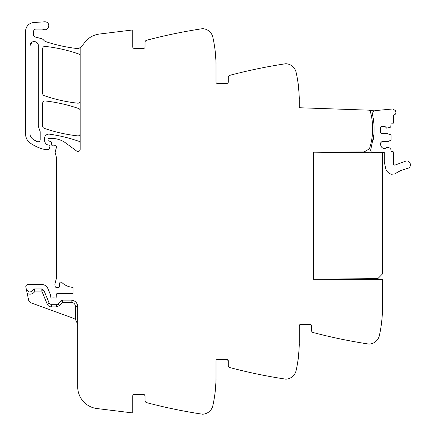 <?xml version="1.0" encoding="UTF-8"?>
<svg xmlns="http://www.w3.org/2000/svg" width="436" height="436" viewBox="0 0 436 436"><rect width="100%" height="100%" fill="white"/><g stroke="black" fill="none" stroke-linecap="round" stroke-linejoin="round"><path stroke-width="0.65" d="M38.314 45.726A4.164 4.164 0 0 0 34.15 41.562A4.164 4.164 0 0 0 29.986 45.72C29.735 40.357 38.57 40.357 38.314 45.726L38.314 126.244L40.199 131.672L40.199 139.689C39.85 141.526 38.782 142.174 36.989 141.635L32.76 139.046A36.897 36.897 0 0 0 36.989 141.629L36.989 141.635M32.76 139.04A6.573 6.573 0 0 0 32.76 139.046C30.967 137.705 30.046 135.918 29.986 133.683L29.986 45.726L31.932 42.205M80.164 143.302A2.191 2.191 0 0 0 78.693 141.237A153.374 153.374 0 0 0 49.481 134.174A4.382 4.382 0 0 0 44.494 138.517L44.494 140.07A5.259 5.259 0 0 0 47.638 144.888A1.095 1.095 0 0 0 48.08 144.981L48.876 144.981A1.095 1.095 0 0 1 49.922 146.387L49.23 148.731A0.877 0.877 0 0 1 48.391 149.363L44.412 149.363A2.191 2.191 0 0 1 43.878 149.292A41.627 41.627 0 0 1 30.302 143.101A10.955 10.955 0 0 1 25.604 134.108L25.604 31.267A8.764 8.764 0 0 1 33.79 22.519L44.625 21.8A3.946 3.946 0 0 1 46.205 22.018C51.077 23.49 48.282 31.381 43.567 29.452A6.573 6.573 0 0 0 41.371 29.076L36.123 29.076A2.627 2.627 0 0 0 33.49 31.703L33.49 34.842A2.191 2.191 0 0 0 35.114 36.956L41.393 38.641A4.382 4.382 0 0 1 43.693 40.15A4.6 4.6 0 0 0 45.845 41.654A153.374 153.374 0 0 0 77.733 48.592A2.191 2.191 0 0 0 79.276 48.178A21.909 21.909 0 0 0 84.159 43.175A21.909 21.909 0 0 1 99.403 34.046L132.746 29.948L132.746 47.039A1.313 1.313 0 0 0 134.059 48.352L143.7 48.352A1.313 1.313 0 0 0 145.014 47.039L145.014 42.368A2.191 2.191 0 0 1 146.649 40.254A525.843 525.843 0 0 1 202.255 28.716A2.627 2.627 0 0 1 202.805 28.689A10.955 10.955 0 0 1 212.844 37.24A131.459 131.459 0 0 1 216.005 65.885L216.005 82.099A1.313 1.313 0 0 0 217.319 83.412L226.96 83.412A1.313 1.313 0 0 0 228.273 82.099L228.273 77.428A2.191 2.191 0 0 1 229.903 75.308A525.843 525.843 0 0 1 285.515 63.77A2.627 2.627 0 0 1 286.065 63.749A10.955 10.955 0 0 1 296.104 72.294A131.459 131.459 0 0 1 299.265 100.939L299.265 107.736L369.406 110.183L369.39 110.619A1.777 1.777 0 0 1 370.415 111.785A64.414 64.414 0 0 1 369.417 148.84L364.12 151.935L313.506 152.202L313.506 279.28L382.525 279.64L382.525 306.895A131.459 131.459 0 0 1 379.364 335.54A10.955 10.955 0 0 1 369.325 344.086A2.627 2.627 0 0 1 368.774 344.064A525.843 525.843 0 0 1 313.162 332.526A2.191 2.191 0 0 1 311.533 330.406L311.533 325.736L310.219 324.422A1.313 1.313 0 0 1 311.533 325.736M299.254 99.201C299.576 99.675 298.224 82.072 297.979 82.595C298.224 82.072 299.576 99.675 299.254 99.201M215.994 64.141C216.316 64.632 214.964 47.006 214.719 47.54C214.964 47.006 216.316 64.632 215.994 64.141M80.164 47.48L80.164 149.319A2.191 2.191 0 0 1 76.665 151.079L65.929 143.133A24.1 24.1 0 0 0 51.595 138.403L48.876 138.403A0.877 0.877 0 0 0 47.998 139.28L47.998 139.951A1.095 1.095 0 0 0 48.81 141.013L50.674 141.509A1.095 1.095 0 0 1 51.481 142.474L51.693 144.856A1.095 1.095 0 0 0 52.783 145.853L53.966 145.853A2.191 2.191 0 0 0 54.729 145.717A1.313 1.313 0 0 1 56.457 147.292L55.258 151.761A2.191 2.191 0 0 0 55.252 152.878L56.429 157.418A2.191 2.191 0 0 1 56.5 157.963L56.5 277.454A4.382 4.382 0 0 1 56.348 278.588L55.029 283.525A4.382 4.382 0 0 0 55.029 285.793L55.241 286.583A1.095 1.095 0 0 0 56.299 287.395L58.582 287.395A1.095 1.095 0 0 0 59.656 286.087A7.009 7.009 0 0 1 59.743 282.937A1.204 1.204 0 0 1 61.754 282.381A17.527 17.527 0 0 0 73.085 287.368L73.085 293.532L57.405 293.532A1.095 1.095 0 0 0 56.309 294.589L56.222 297.074A1.095 1.095 0 0 1 54.734 298.055A2.191 2.191 0 0 0 53.944 297.913L53.034 297.913A2.191 2.191 0 0 0 52.249 298.055A1.095 1.095 0 0 1 50.756 297.036L50.756 295.717A1.095 1.095 0 0 0 50.674 295.303L47.9 288.605A6.573 6.573 0 0 0 41.829 284.545L28.013 284.545A2.191 2.191 0 0 0 25.871 287.193L28.536 299.734A4.382 4.382 0 0 0 31.327 302.938L73.384 318.247L75.515 319.523L77.706 324.422M75.515 306.677L77.706 306.677C77.319 302.682 75.128 300.491 71.133 300.104L62.849 300.104L61.291 300.758L58.053 304.05L56.495 304.704L56.495 306.895L51.29 306.895L51.29 304.704L56.495 304.704L51.29 304.704L49.268 303.352L43.851 290.283L41.829 288.926L34.248 288.926L33.419 289.515L35.093 291.117L41.829 291.117L43.851 290.283L49.268 303.352L47.241 304.192C48.047 305.909 49.393 306.808 51.29 306.895L56.495 306.895L59.618 305.582L62.849 302.295L71.133 302.295C73.798 302.557 75.259 304.017 75.515 306.677L75.515 319.523M77.706 306.677L77.706 386.797A21.909 21.909 0 0 0 96.95 408.543L132.746 412.941L132.746 395.85A1.313 1.313 0 0 1 134.059 394.536L143.7 394.536L144.474 394.787L145.014 395.844M310.219 324.422L300.578 324.422A1.313 1.313 0 0 0 299.265 325.736L299.265 341.949A131.459 131.459 0 0 1 296.104 370.595A10.955 10.955 0 0 1 286.065 379.146A2.627 2.627 0 0 1 285.515 379.118A525.843 525.843 0 0 1 229.903 367.581A2.191 2.191 0 0 1 228.273 365.466L228.273 360.795L226.96 359.477L217.319 359.477A1.313 1.313 0 0 0 216.005 360.795L216.005 377.009A131.459 131.459 0 0 1 212.844 405.649A10.955 10.955 0 0 1 202.805 414.2A2.627 2.627 0 0 1 202.255 414.173A525.843 525.843 0 0 1 146.649 402.641A2.191 2.191 0 0 1 145.014 400.521L145.014 395.85A1.313 1.313 0 0 0 143.7 394.536M215.994 378.748C216.316 378.263 214.964 395.883 214.719 395.354C214.964 395.883 216.316 378.263 215.994 378.748M299.254 343.693C299.576 343.203 298.224 360.828 297.979 360.294C298.224 360.828 299.576 343.203 299.254 343.693M382.508 308.633C382.835 308.148 381.484 325.768 381.238 325.24C381.484 325.768 382.835 308.148 382.508 308.633M80.164 110.624A2.191 2.191 0 0 0 78.693 108.553A153.374 153.374 0 0 0 45.126 100.95A2.191 2.191 0 0 0 42.695 103.13L42.695 126.244A2.191 2.191 0 0 0 44.167 128.315A153.374 153.374 0 0 0 77.733 135.874A2.191 2.191 0 0 0 80.164 133.694M80.164 56.021A2.191 2.191 0 0 0 78.687 53.955A153.374 153.374 0 0 0 45.126 46.396A2.191 2.191 0 0 0 42.695 48.576L42.695 93.576A2.191 2.191 0 0 0 44.167 95.648A153.374 153.374 0 0 0 77.733 103.185A2.191 2.191 0 0 0 80.164 101.005M26.356 289.395L26.264 289.046C28.422 292.736 30.803 292.894 33.419 289.515L33.283 289.847M226.96 359.477A1.313 1.313 0 0 1 228.273 360.795M61.596 300.502L61.291 300.758L62.849 302.295L61.596 300.502M34.248 288.926L35.093 291.117C33.12 294.038 30.493 294.845 27.223 293.542M62.849 300.104L62.86 302.295L62.452 300.142M47.241 304.192L41.829 291.117L41.829 288.926M372.911 141.444L371.379 141.444M373.227 139.673A66.032 66.032 0 0 0 374.088 128.729A66.179 66.179 0 0 1 373.816 135.056C374.431 128.244 374.006 121.497 372.54 114.815C372.317 112.384 373.412 110.967 375.816 110.553L392.776 108.967L395.408 110.586L395.823 111.829C396.15 113.387 395.561 114.428 394.057 114.946L393.479 115.077L393.479 123.007L392.602 123.884L391.065 123.884L390.765 127.116L386.683 128.157L384.825 126.293L381.865 126.293L380.552 127.612L380.552 132.43L381.865 133.743L387.56 133.743L390.765 134.784L391.065 135.204L391.065 140.174L387.56 141.635L381.865 141.635L380.552 142.948L380.552 144.262C380.813 146.921 382.274 148.382 384.933 148.643L386.683 147.221L390.765 148.262L391.065 151.494L393.256 151.788L393.479 164.405L394.771 165.179L405.976 161.058C410.625 159.832 412.276 167.56 407.535 168.34L400.422 170.683L394.585 174.002L391.174 174.253C388.563 173.305 386.754 171.539 385.751 168.95L384.274 161.761L384.274 152.562L372.851 152.562C371.189 152.3 370.496 151.341 370.769 149.684L373.816 135.056M372.54 114.815A66.179 66.179 0 0 1 373.603 121.061A66.179 66.179 0 0 0 372.54 114.815A3.51 3.51 0 0 1 372.704 112.771M369.412 110.63L374.638 110.815A3.51 3.51 0 0 0 373.881 111.24M315.255 152.191L382.301 152.894L382.301 274.102L377.919 278.577L313.506 279.253L313.506 152.202M58.064 304.055L59.618 305.582L58.053 304.05M71.133 300.104L71.133 302.295"/></g></svg>

